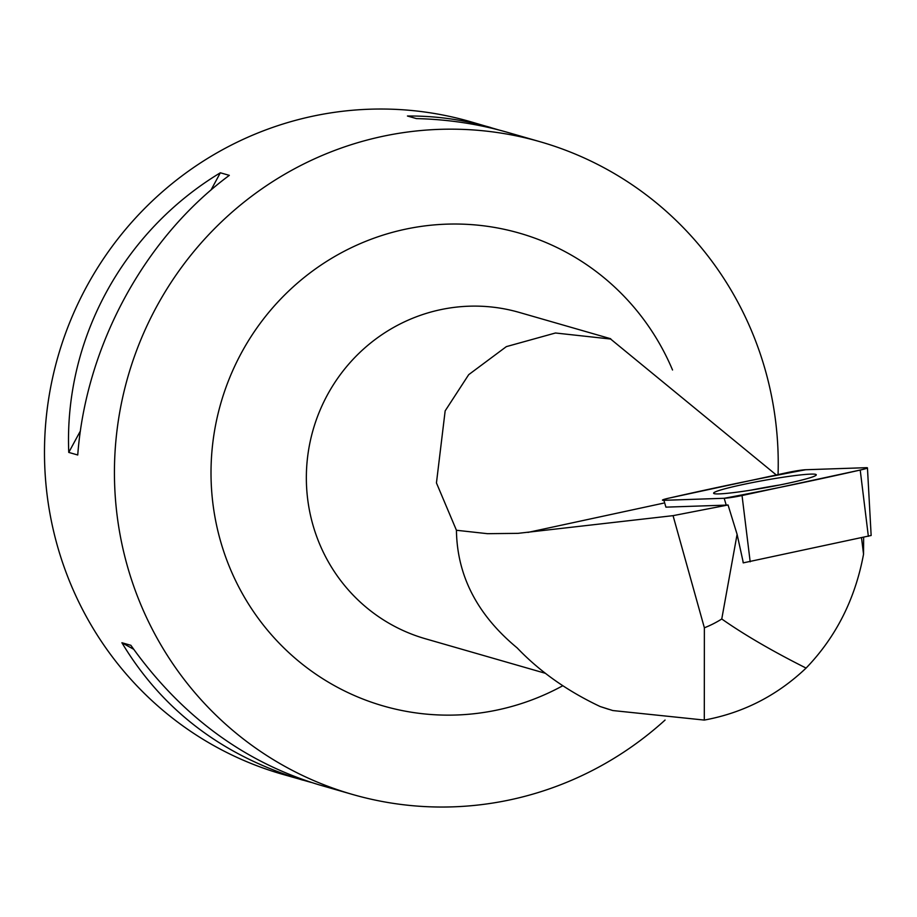 <?xml version="1.0" encoding="UTF-8"?>
<svg xmlns="http://www.w3.org/2000/svg" width="917" height="917" viewBox="0 0 917 917"><rect width="100%" height="100%" fill="white"/><g stroke="black" fill="none" stroke-linecap="round" stroke-linejoin="round"><path stroke-width="1.38" d="M867.448 467.876A13.48 0.963 -10.2 0 0 866.003 467.693L805.711 469.733A13.48 0.963 -10.2 0 0 787.863 472.484L669.685 497.965A13.48 0.963 -10.2 0 0 662.452 500.143A13.48 0.963 -10.2 0 0 663.897 500.315L724.189 498.275A13.48 0.963 -10.2 0 0 742.036 495.524L860.215 470.043A13.48 0.963 -10.2 0 0 867.448 467.876L871.15 535.494L743.228 562.878M813.78 476.473A52.143 3.725 -10.2 0 0 816.279 474.834A52.143 3.725 -10.2 0 0 772.767 478.88A52.143 3.725 -10.2 0 0 716.12 491.535A52.143 3.725 -10.2 0 0 713.621 493.208A52.143 3.725 -10.2 0 0 757.385 489.093A52.143 3.725 -10.2 0 0 813.78 476.473M863.642 537.339L863.539 554.2C855.24 598.939 836.098 636.902 806.089 668.08C772.401 651.15 744.283 634.782 721.759 618.986A102.268 99.77 -73.9 0 1 704.371 627.79L704.302 720.074C743.16 712.933 777.089 695.602 806.089 668.08M776.298 474.972L610.607 339.026L555.461 332.997L506.356 346.626L468.702 374.663L445.158 410.873L436.446 482.927L456.437 530.267C457.056 575.704 477.298 614.929 517.188 647.929C539.712 671.519 567.371 691.051 600.165 706.537L608.601 709.288M456.437 530.267L487.5 533.683L517.967 533.35L673.055 515.652L704.371 627.79M743.343 562.878L737.096 534.336L728.052 504.98L673.055 515.652M728.052 504.98A12.609 0.894 169.8 0 1 726.218 505.118L724.189 498.275M663.897 500.315L665.914 507.147A12.609 0.894 169.8 0 1 665.914 507.147L726.218 505.118M737.096 534.336L721.759 618.986M704.302 720.074L612.82 710.549L600.165 706.537M498.768 129.962L470.341 121.652A339.565 331.255 106.1 0 0 58.058 356.312A339.565 331.255 106.1 0 0 282.436 774.269L311.402 782.488M778.063 474.593A339.565 331.255 106.1 0 0 765.603 371.213A339.565 331.255 106.1 0 0 540.285 141.791A339.565 331.255 106.1 0 0 212.847 230.373A339.565 331.255 106.1 0 0 127.062 564.998A339.565 331.255 106.1 0 0 352.38 794.409A339.565 331.255 106.1 0 0 665.066 720.063M352.38 794.409L319.437 784.929C243.567 762.004 180.706 715.466 130.879 645.316L121.904 642.737C162.412 710.205 222.716 755.998 302.828 780.138M77.739 454.992C85.831 346.168 144.428 238.076 229.319 175.365L220.355 172.786C122.66 231.806 64.064 339.898 68.764 452.413L77.739 454.992M490.733 127.532C463.108 119.611 435.346 115.771 407.435 116.012L416.41 118.591C447.771 119.348 478.078 123.921 507.342 132.312L540.285 141.791M68.764 452.413L80.398 430.967M211.013 190.002L220.355 172.786M133.653 649.259L121.904 642.737M779.909 484.955A51.65 3.691 -10.2 0 0 751.252 490.091M861.522 537.798L863.539 554.2M805.734 469.733L865.98 467.693C868.915 467.727 866.978 468.518 860.169 470.054C814.273 480.485 768.939 489.896 724.166 498.286L663.919 500.315C660.985 500.281 662.922 499.49 669.731 497.954C715.627 487.523 760.961 478.124 805.734 469.733M743.297 562.878L742.953 561.731M868.353 536.33L860.215 470.043M742.036 495.524L750.186 561.812M663.392 503.181L527.94 532.41M610.688 338.74L519.274 312.422A169.783 165.633 106.1 0 0 306.599 487.133A169.783 165.633 106.1 0 0 312.663 524.02A169.783 165.633 106.1 0 0 425.328 638.736L545.328 673.284M562.797 685.733A246.02 240.002 -73.9 0 1 220.16 539.781A246.02 240.002 -73.9 0 1 371.156 239.222A246.02 240.002 -73.9 0 1 672.539 369.998"/></g></svg>
